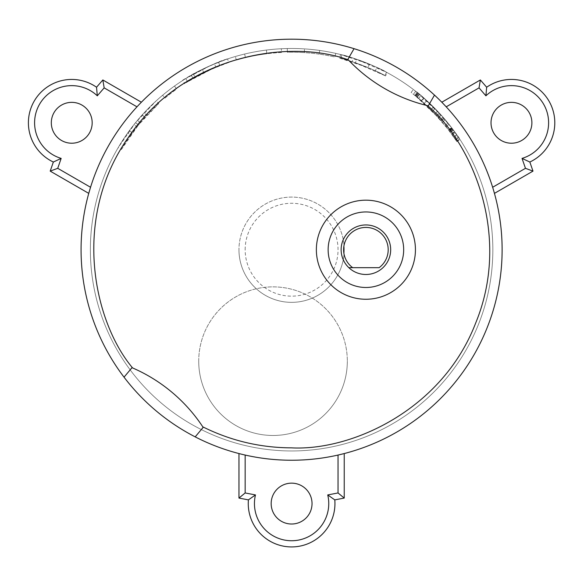<?xml version="1.0" encoding="UTF-8"?>
<svg xmlns="http://www.w3.org/2000/svg" width="584" height="584" viewBox="0 0 584 584"><rect width="100%" height="100%" fill="white"/><g stroke="black" fill="none" stroke-linecap="round" stroke-linejoin="round"><path stroke-width="0.44" stroke-dasharray="2.92 2.19" d="M443.555 117.785L444.168 118.494L442.949 117.092L443.555 117.785L440.752 120.224L441.351 120.917L440.154 119.537L440.752 120.224L443.555 117.785M453.009 129.538L453.564 130.283L453.009 129.538L450.03 131.758L449.483 131.028L450.578 132.488L450.03 131.758L453.009 129.538M452.578 128.962L453.14 129.706L452.578 128.962L449.607 131.196L449.059 130.466L450.154 131.926L449.607 131.196L452.578 128.962M417.837 92.995L441.584 115.552L433.525 107.047L420.962 95.572L423.845 98.039L421.239 100.689L437.117 116.158L439.854 113.646C426.254 100.068 418.998 93.25 418.078 93.199L419.108 94.031C421.21 95.221 428.13 101.762 439.854 113.646L424.225 98.36L439.854 113.646C428.364 101.981 421.604 95.579 419.582 94.425L413.377 89.513L418.56 93.579L417.837 92.995L415.501 95.893L414.793 95.323L415.501 95.893L417.837 92.995L415.501 95.893L438.818 118.026L441.584 115.552M344.231 249.718A52.633 52.633 0 0 0 291.599 197.085A52.633 52.633 0 0 0 238.966 249.718A52.633 52.633 0 0 1 291.599 197.085A52.633 52.633 0 0 1 344.231 249.718A52.633 52.633 0 0 1 291.599 302.351A52.633 52.633 0 0 1 238.966 249.718A52.633 52.633 0 0 0 291.599 302.351A52.633 52.633 0 0 0 344.231 249.718A52.633 52.633 0 0 1 291.599 302.351A52.633 52.633 0 0 1 238.966 249.718M424.188 103.31L437.124 116.158C422.955 102.083 415.049 94.769 413.414 94.228L415.29 95.718C416.312 95.849 423.59 102.66 437.117 116.158L421.604 101.01L424.05 98.214L421.772 101.156L424.188 103.31L426.685 100.558M438.818 118.026L430.904 109.682L418.575 98.419L421.407 100.835L423.845 98.039L439.854 113.646C425.422 99.302 417.37 91.856 415.706 91.301L417.618 92.82C418.655 92.951 426.072 99.893 439.854 113.646L437.117 116.158C425.838 104.711 419.202 98.426 417.224 97.287L419.582 94.425L417.224 97.287L418.575 98.419L411.129 92.469L413.377 89.505L411.129 92.469L415.501 95.893M446.001 126.524L456.944 141.656L448.811 130.137L432.423 111.215L446.161 126.728L449.067 124.414L460.053 139.627C459.104 137.262 452.724 128.998 440.913 114.8L451.731 127.838L460.031 139.598L451.768 127.889L435.073 108.609L441.015 114.909L438.248 117.399L441.015 114.909L445.212 119.72L442.38 122.122L445.212 119.72L449.067 124.414L446.001 126.531M448.775 130.086L456.922 141.627C456.009 139.342 449.753 131.225 438.153 117.289L440.905 114.8L438.153 117.289L440.905 114.8L438.153 117.289L448.775 130.086L451.731 127.838M415.699 91.301L413.414 94.228L415.699 91.301M456.944 141.656L459.864 139.342L456.922 141.627M459.009 138.05L458.104 136.7L455.031 138.788L455.921 140.109L459.009 138.05M457.469 135.773L456.79 134.787L453.739 136.904L454.41 137.882L457.469 135.773M455.272 132.641L454.79 131.962L451.775 134.137L452.25 134.802L455.272 132.641M452.454 128.787L452.14 128.385L449.176 130.619L449.483 131.02L452.454 128.787M144.102 112.822L142.167 114.938A201.239 201.239 0 0 0 129.385 130.626L127.706 132.955A201.239 201.239 0 0 0 118.187 147.621L135.576 122.618L156.227 100.82A201.239 201.239 0 0 0 144.102 112.822L146.825 115.347L144.927 117.428L142.167 114.938M174.507 86.052A201.239 201.239 0 0 0 162.607 95.258A201.239 201.239 0 0 1 174.507 86.052L176.667 89.075A197.523 197.523 0 0 0 164.987 98.112L162.607 95.258L164.987 98.112A197.523 197.523 0 0 1 176.667 89.075L174.507 86.052M281.342 48.742A201.239 201.239 0 0 0 235.33 56.509A201.239 201.239 0 0 1 281.342 48.742L281.532 52.45A197.523 197.523 0 0 0 236.367 60.072L235.33 56.509A201.239 201.239 0 0 1 266.392 50.063A201.239 201.239 0 0 0 244.616 54.042A201.239 201.239 0 0 1 266.392 50.063A201.239 201.239 0 0 0 235.33 56.509L236.367 60.072A197.523 197.523 0 0 1 266.851 53.75L266.392 50.063L266.851 53.75A197.523 197.523 0 0 0 245.477 57.655L244.616 54.042L245.477 57.655A197.523 197.523 0 0 1 266.851 53.75L266.392 50.063L266.851 53.75A197.523 197.523 0 0 0 236.367 60.072A197.523 197.523 0 0 1 281.532 52.45L281.342 48.742M335.727 53.378A201.239 201.239 0 0 0 287.27 48.53A201.239 201.239 0 0 1 335.727 53.378L334.917 57.006A197.523 197.523 0 0 0 287.35 52.239L287.27 48.53L287.35 52.239A197.523 197.523 0 0 1 304.271 52.604L304.512 48.895L304.271 52.604A197.523 197.523 0 0 1 319.178 54.13L319.696 50.45L319.178 54.13A197.523 197.523 0 0 1 334.917 57.006L335.727 53.378M341.793 54.838C350.232 56.254 378.885 67.343 386.593 72.314L356.62 59.276C364.774 62.152 371.534 64.882 376.892 67.452L387.272 72.679C380.009 67.627 347.261 55.261 340.538 54.524L369.365 64.109L353.313 58.174L341.793 54.838L340.866 58.436C349.152 59.831 377.264 70.708 384.841 75.591L386.593 72.314M214.452 63.853L202.232 69.416A201.239 201.239 0 0 0 191.267 75.278C200.363 69.678 217.759 62.342 218.504 62.225C219.876 61.451 200.363 69.722 193.319 74.11L185.727 78.585L210.59 65.503L227.577 58.94L228.76 62.459L212.087 68.905L187.676 81.745L185.727 78.585C196.808 70.124 236.002 55.341 226.388 59.342C218.686 60.305 178.646 81.629 182.712 80.483A201.239 201.239 0 0 1 214.452 63.853L215.876 67.284L203.882 72.737L202.232 69.416M203.882 72.737A197.523 197.523 0 0 0 193.121 78.497C202.042 73 219.124 65.802 219.854 65.685C221.197 64.926 202.049 73.051 195.136 77.351L210.189 69.751L219.869 65.678L218.518 62.218L208.656 66.372L193.319 74.11L195.136 77.351L187.676 81.745C198.567 73.438 237.024 58.933 227.592 62.853C220.029 63.802 180.733 84.731 184.727 83.607L182.712 80.483M492.838 249.718A201.239 201.239 0 0 0 291.599 48.479A201.239 201.239 0 0 0 90.367 249.718A201.239 201.239 0 0 0 291.599 450.957A201.239 201.239 0 0 0 492.838 249.718A201.239 201.239 0 0 0 291.599 48.479A201.239 201.239 0 0 0 90.367 249.718A201.239 201.239 0 0 0 291.599 450.957A201.239 201.239 0 0 0 492.838 249.718M193.121 78.497L191.267 75.278M215.876 67.284A197.523 197.523 0 0 0 184.727 83.607M384.841 75.591L355.422 62.787L356.62 59.276M355.422 62.787C363.423 65.62 370.052 68.291 375.315 70.817L376.892 67.452M375.315 70.817L385.506 75.942L387.272 72.679M385.506 75.942C378.374 70.992 346.239 58.853 339.64 58.123L340.538 54.524M339.64 58.123L367.927 67.54L369.365 64.109M367.927 67.54L352.174 61.714L353.313 58.174M352.174 61.714L340.866 58.436M144.927 117.428A197.523 197.523 0 0 0 132.378 132.823L129.385 130.626M132.378 132.823L130.728 135.108L127.706 132.955M130.728 135.108A197.523 197.523 0 0 0 121.392 149.504L118.187 147.621M121.392 149.504L138.459 124.969L135.576 122.618L137.459 120.348A201.239 201.239 0 0 0 133.999 124.589L135.576 122.618L138.459 124.969L158.724 103.572L156.227 100.82M158.724 103.572A197.523 197.523 0 0 0 146.825 115.347M136.904 126.903L140.306 122.735A197.523 197.523 0 0 0 136.904 126.903L133.999 124.589M140.306 122.735L137.459 120.348M438.19 117.326L440.942 114.836M432.423 111.215L435.073 108.609M441.241 120.793L444.059 118.37M445.139 125.45L448.023 123.115M448.6 129.852L451.549 127.604M451.527 133.794L454.542 131.619M453.863 137.094L456.922 134.97M455.564 139.576L458.644 137.503M456.593 141.124L459.696 139.08M448.811 130.137L451.768 127.889L448.811 130.137M436.358 115.333L439.08 112.807M418.575 98.419L420.962 95.572L418.575 98.419M430.904 109.682L433.525 107.047M434.985 113.865L437.679 111.31M424.269 103.383L426.765 100.63M415.29 95.718L417.618 92.82M439.854 113.646L437.117 116.158C423.772 102.828 416.647 96.141 415.75 96.083L416.757 96.907C418.816 98.075 425.605 104.492 437.117 116.158L439.854 113.639M415.75 96.083L418.078 93.199M416.757 96.907L419.108 94.031M491.02 122.786A20.433 20.433 0 0 1 511.46 102.353A20.433 20.433 0 0 1 531.893 122.786A20.433 20.433 0 0 1 511.46 143.219A20.433 20.433 0 0 1 491.02 122.786M494.444 193.377A210.525 210.525 0 0 0 441.818 102.215L480.362 79.964L486.662 87.235A43.34 43.34 0 0 1 554.8 122.786A43.34 43.34 0 0 1 529.841 162.031L532.995 171.119L494.444 193.377L492.648 187.267A210.525 210.525 0 0 0 446.212 106.828M51.312 122.786A20.433 20.433 0 0 1 71.744 102.353A20.433 20.433 0 0 1 92.177 122.786A20.433 20.433 0 0 1 71.744 143.219A20.433 20.433 0 0 1 51.312 122.786M271.166 503.583A20.433 20.433 0 0 1 291.599 483.151A20.433 20.433 0 0 1 312.031 503.583A20.433 20.433 0 0 1 291.599 524.016A20.433 20.433 0 0 1 271.166 503.583M238.966 453.556A210.525 210.525 0 0 0 344.231 453.556L344.231 498.072L334.785 499.882A43.34 43.34 0 0 1 291.599 546.931A43.34 43.34 0 0 1 248.412 499.882L238.966 498.072L238.966 453.556L245.163 455.053A210.525 210.525 0 0 0 338.041 455.053M415.436 249.718A49.538 49.538 0 0 1 365.905 299.256A49.538 49.538 0 0 1 316.367 249.718A49.538 49.538 0 0 1 365.905 200.181A49.538 49.538 0 0 1 415.436 249.718M328.135 249.718A37.77 37.77 0 0 0 365.905 287.489A37.77 37.77 0 0 0 403.675 249.718A37.77 37.77 0 0 0 365.905 211.948A37.77 37.77 0 0 0 328.135 249.718M341.136 249.718A24.769 24.769 0 0 0 365.905 274.487A24.769 24.769 0 0 0 390.674 249.718A24.769 24.769 0 0 0 365.905 224.949A24.769 24.769 0 0 0 341.136 249.718M502.123 249.718A210.525 210.525 0 0 1 291.599 460.243A210.525 210.525 0 0 1 81.074 249.718A210.525 210.525 0 0 1 291.599 39.194A210.525 210.525 0 0 1 502.123 249.718M141.386 102.215L102.835 79.964L96.543 87.235A43.34 43.34 0 0 0 34.208 101.112A43.34 43.34 0 0 0 53.356 162.031L50.202 171.119L88.753 193.377A210.525 210.525 0 0 1 141.386 102.215L136.992 106.828A210.525 210.525 0 0 0 90.549 187.267M379.111 267.676L352.692 267.676M347.86 59.393A160.987 160.987 0 0 0 428.298 105.835M203.144 427.379A160.987 160.987 0 0 0 131.999 367.679M198.721 361.175A74.299 74.299 0 0 1 273.027 286.868A74.299 74.299 0 0 1 347.327 361.175A74.299 74.299 0 0 0 273.027 286.868A74.299 74.299 0 0 0 198.721 361.175A74.299 74.299 0 0 0 273.027 435.474A74.299 74.299 0 0 0 347.327 361.175A74.299 74.299 0 0 1 273.027 435.474A74.299 74.299 0 0 1 198.721 361.175M245.163 249.718A46.443 46.443 0 0 1 291.599 203.276A46.443 46.443 0 0 1 338.041 249.718A46.443 46.443 0 0 1 291.599 296.154A46.443 46.443 0 0 1 245.163 249.718M444.168 118.494L441.351 120.917M452.454 128.794L449.483 131.028M452.023 128.225L449.059 130.466M417.107 92.418L414.793 95.323M455.637 139.685L458.725 137.62M418.56 93.579L416.217 96.462M453.14 129.706L450.154 131.926M453.564 130.283L450.578 132.488M442.949 117.092L440.154 119.537"/><path stroke-width="0.88" d="M428.298 105.835L427.671 105.682A160.987 160.987 0 0 1 348.305 59.86L347.86 59.393L354.05 48.669A210.525 210.525 0 0 1 434.489 95.112L428.298 105.835L434.489 95.112A210.525 210.525 0 0 1 195.187 436.869A210.525 210.525 0 0 1 124.034 377.169L131.999 367.679L132.59 367.935A160.987 160.987 0 0 1 202.794 426.838L203.144 427.379L195.187 436.869L203.144 427.379M480.362 79.964L479.033 87.877L446.212 106.828L441.818 102.215L480.362 79.964L486.662 87.235A43.34 43.34 0 0 1 554.8 122.786A43.34 43.34 0 0 1 529.841 162.031L532.995 171.119L494.444 193.377M486.662 87.235L485.903 95.82L479.033 87.877M491.02 122.786A20.433 20.433 0 0 1 511.46 102.353A20.433 20.433 0 0 1 531.893 122.786A20.433 20.433 0 0 1 511.46 143.219A20.433 20.433 0 0 1 491.02 122.786M51.312 122.786A20.433 20.433 0 0 1 71.744 102.353A20.433 20.433 0 0 1 92.177 122.786A20.433 20.433 0 0 1 71.744 143.219A20.433 20.433 0 0 1 51.312 122.786M344.231 498.072L338.041 492.954L338.041 455.053L344.231 453.556L344.231 498.072L334.785 499.882A43.34 43.34 0 0 1 291.599 546.931A43.34 43.34 0 0 1 248.412 499.882L238.966 498.072L238.966 453.556M334.785 499.882L327.733 494.933L338.041 492.954M271.166 503.583A20.433 20.433 0 0 1 291.599 483.151A20.433 20.433 0 0 1 312.031 503.583A20.433 20.433 0 0 1 291.599 524.016A20.433 20.433 0 0 1 271.166 503.583M415.436 249.718A49.538 49.538 0 0 1 365.905 299.256A49.538 49.538 0 0 1 316.367 249.718A49.538 49.538 0 0 1 365.905 200.181A49.538 49.538 0 0 1 415.436 249.718M403.675 249.718A37.77 37.77 0 0 1 365.905 287.489A37.77 37.77 0 0 1 328.135 249.718A37.77 37.77 0 0 1 365.905 211.948A37.77 37.77 0 0 1 403.675 249.718M348.845 267.676A24.769 24.769 0 0 1 365.905 224.949A24.769 24.769 0 0 1 382.965 267.676A24.769 24.769 0 0 1 348.845 267.676L352.692 267.676A22.294 22.294 0 0 1 365.905 227.424A22.294 22.294 0 0 1 379.111 267.676L348.845 267.676M90.549 187.267L88.753 193.377L50.202 171.119L53.356 162.031L61.167 158.395L57.728 168.316L90.549 187.267M131.999 367.679L124.034 377.169A210.525 210.525 0 0 1 354.05 48.669L347.86 59.393M248.258 503.583A43.34 43.34 0 0 1 248.412 499.882L255.471 494.933A37.15 37.15 0 0 0 291.599 540.74A37.15 37.15 0 0 0 327.733 494.933M238.966 498.072L245.163 492.954L255.471 494.933M102.835 79.964L104.171 87.877L97.302 95.82L96.543 87.235A43.34 43.34 0 0 0 34.208 101.112A43.34 43.34 0 0 0 53.356 162.031A43.34 43.34 0 0 1 34.208 101.112A43.34 43.34 0 0 1 96.543 87.235L102.835 79.964L141.386 102.215M50.202 171.119L57.728 168.316M554.8 122.786A43.34 43.34 0 0 1 529.841 162.031L522.03 158.395A37.15 37.15 0 0 0 526.133 88.651A37.15 37.15 0 0 0 485.903 95.82M532.995 171.119L525.469 168.316L522.03 158.395M427.671 105.682C472.967 144.226 511.409 236.264 475.719 322.93C442.154 410.442 350.999 450.95 291.599 447.855C260.362 447.753 230.76 440.745 202.794 426.838M124.034 377.169A210.525 210.525 0 0 1 354.05 48.669M291.599 460.243A210.525 210.525 0 0 1 195.187 436.869M132.59 367.935C93.747 321.842 70.81 217.737 129.29 136.065C186.033 53.18 291.708 39.128 348.305 59.86M245.163 455.053L245.163 492.954M136.992 106.828L104.171 87.877M97.302 95.82A37.15 37.15 0 0 0 39.573 104.207A37.15 37.15 0 0 0 61.167 158.395M492.648 187.267L525.469 168.316"/></g></svg>
